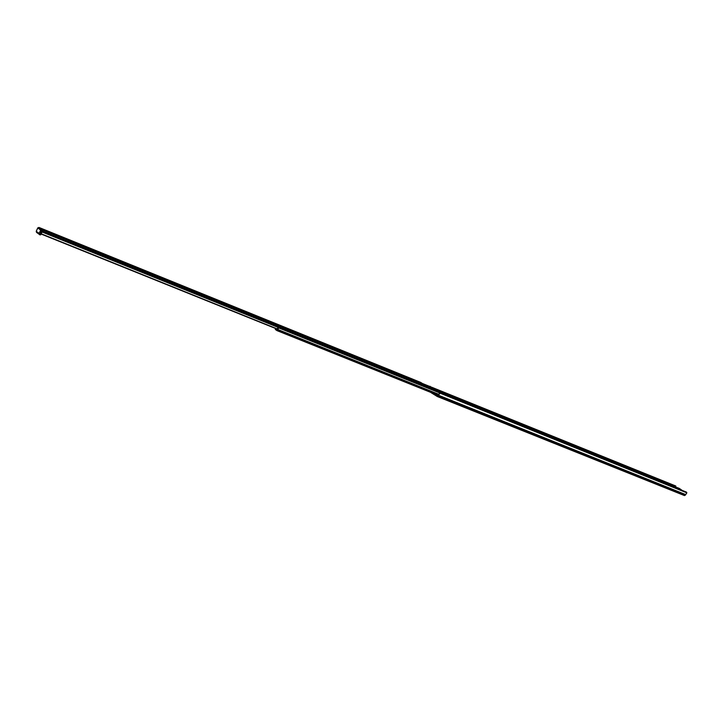 <?xml version="1.0" encoding="UTF-8"?>
<svg xmlns="http://www.w3.org/2000/svg" width="723" height="723" viewBox="0 0 723 723"><rect width="100%" height="100%" fill="white"/><g stroke="black" fill="none" stroke-linecap="round" stroke-linejoin="round"><path stroke-width="1.08" d="M278.292 327.32L278.165 328.007L278.292 327.32M275.526 328.459L277.334 330.14L278.165 328.007L276.954 329.426L278.418 326.724L278.997 327.51L277.036 330.628L275.418 329.561L275.21 328.332M272.508 327.248L271.08 326.669M566.19 443.154L566.76 442.476L566.064 441.744L422.467 383.497L566.1 441.762M574.17 446.715L278.418 326.724M275.463 328.902L276.936 329.489M439.946 392.878L437.578 395.879L434.161 393.764M430.456 392.273L437.316 396.529L440.452 392.643L686.516 492.146L686.85 492.851L685.702 494.604L438.599 395.273M435.734 394.415L437.686 395.183M675.797 486.254L675.345 487.627M566.796 442.268L675.851 486.48M430.203 386.633L675.716 485.973M430.149 386.308L429.48 386.344M437.388 396.556L684.5 495.589L685.702 494.604M679.168 489.028L676.565 487.492L679.882 489.082L679.105 489.146M682.087 490.348L679.584 489.191M676.583 487.537L676.357 488.034M42.476 231.098L424.518 385.702L424.428 384.708L420.614 382.368M424.428 384.708L42.576 229.923L42.53 230.98L41.726 230.655L40.633 230.104L41.807 229.625L38.997 227.456L37.849 227.872M39.729 227.754L420.714 382.413M278.138 326.923L42.277 231.541L40.75 234.785L39.584 234.704M43.497 229.598L42.765 229.218L43.497 229.598M415.246 380.705L413.601 379.9M413.683 379.955L415.4 380.723L413.683 379.955M256.873 316.466L254.966 315.562M255.002 315.589L257.017 316.475L255.002 315.589M53.529 233.981L51.243 232.942M51.216 232.923L53.674 233.981L51.216 232.923M42.295 229.173L44.211 230.031M401.048 374.83L402.792 375.608L401.048 374.83M70.727 240.84L73.14 241.88L70.727 240.84M382.485 367.302L385.151 368.495L382.485 367.302M41.925 234.369L277.117 329.101L41.925 234.369L41.374 233.529M424.609 385.458L566.461 442.892M424.636 385.088L566.678 442.63M424.555 384.844L566.76 442.476M423.063 383.859L566.705 442.115M277.09 330.646L438.066 395.327L277.036 330.628M277.786 330.068L438.454 394.713M277.822 329.986L438.536 394.659M277.939 329.552L438.906 394.378M278.716 327.908L439.62 392.896M278.97 327.564L440.081 392.688M278.997 327.51L440.144 392.661M278.988 327.094L574.08 446.462M278.436 326.733L573.466 446.1M439.9 393.104L686.85 492.842M566.66 442.657L675.824 486.886M439.394 393.348L439.891 393.113M438.283 395.915L685.431 495.138M676.403 488.052L676.647 487.582M677.261 487.582L679.882 489.082M679.268 488.396L677.243 487.573M42.666 229.236L44.166 229.95M43.588 229.67L44.094 229.778L43.588 229.67M40.967 234.415L40.163 234.089L41.807 229.625L42.612 229.95M36.295 231.288L37.822 227.935L40.633 230.104L39.069 233.538L39.548 234.695L40.163 234.089L36.267 231.351L36.71 232.481M420.669 382.386L38.915 227.429M41.663 234.18L277.162 329.046M41.536 233.99L277.243 328.956M41.491 233.9L277.298 328.911M42.07 231.993L277.966 327.32M675.969 486.597L675.833 486.082M440.162 392.652L439.656 392.878M437.316 396.529L684.5 495.589M676.303 488.016L676.565 487.492M679.34 488.423L682.178 490.393M44.139 230.194L42.223 229.327M40.018 234.885L36.502 232.363L36.222 231.297L37.777 227.881L39.765 227.763"/></g></svg>
